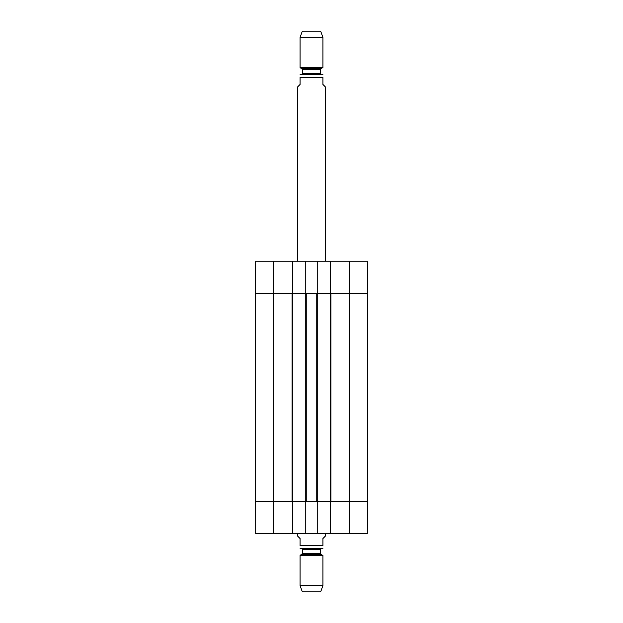 <?xml version="1.0" encoding="UTF-8"?>
<svg xmlns="http://www.w3.org/2000/svg" width="623" height="623" viewBox="0 0 623 623"><rect width="100%" height="100%" fill="white"/><g stroke="black" fill="none" stroke-linecap="round" stroke-linejoin="round"><path stroke-width="0.93" d="M273.738 533.49L255.71 533.49L255.43 293.417L292.047 293.417L292.047 501.219L255.43 501.219L273.738 501.219L273.738 533.49L292.506 533.49L292.506 261.154L305.776 261.154L305.776 533.49L317.224 533.49L317.224 261.154L305.776 261.154M292.623 293.417L305.667 293.417M306.236 293.417L316.764 293.417L316.764 501.219L306.236 501.219L306.236 293.417M317.333 293.417L330.377 293.417L330.494 533.49L367.29 533.49L367.57 501.219L349.262 501.219L367.57 501.219L367.57 293.417L367.57 501.219M317.224 261.154L330.494 261.154L330.377 293.417M330.494 293.417L349.262 293.417L349.262 501.219L330.953 501.219L330.953 293.417L367.57 293.417L367.29 261.154L330.494 261.154M330.377 501.219L317.333 501.219M305.667 501.219L292.623 501.219M297.771 533.49L297.771 536.239L300.06 538.529L300.06 545.623C300.06 549.642 300.06 549.642 300.06 545.623L322.94 545.623C322.94 549.642 322.94 549.642 322.94 545.623L322.94 538.529L325.229 536.239L325.229 533.49M322.94 548.326L300.06 548.326M300.06 585.565L302.342 591.85L320.658 591.85L322.94 585.565L322.94 555.475L300.06 555.475L300.06 585.565L322.94 585.565M301.548 548.365L302.459 549.284L302.459 553.559L300.06 555.475M325.229 261.154L325.229 86.761L322.94 84.471L322.94 77.377C322.94 73.358 322.94 73.358 322.94 77.377L300.06 77.377L300.06 84.471L297.771 86.761L297.771 261.154M300.06 77.377C300.06 73.358 300.06 73.358 300.06 77.377M322.94 74.674L300.06 74.674M322.94 37.435L320.658 31.15L302.342 31.15L300.06 37.435L300.06 67.525L322.94 67.525L322.94 37.435L300.06 37.435M301.999 68.647L321.001 68.647L320.541 69.441L302.459 69.441L300.06 67.525M302.459 69.441L302.459 73.716L301.548 74.635M292.506 501.219L273.738 501.219L273.738 293.417L292.506 293.417M317.224 501.219L305.776 501.219M349.262 533.49L349.262 501.219L330.494 501.219M330.494 533.49L317.224 533.49M305.776 533.49L292.506 533.49M255.43 293.417L273.738 293.417L273.738 261.154L255.71 261.154L255.43 293.417M349.262 261.154L349.262 293.417L367.57 293.417M305.776 293.417L317.224 293.417M292.506 261.154L273.738 261.154M301.999 554.353L321.001 554.353L322.94 555.475M302.459 553.559L320.541 553.559L321.001 554.353M302.459 549.284L320.541 549.284L321.452 548.365M320.541 69.441L320.541 73.716L302.459 73.716M320.541 553.559L320.541 549.284M321.001 68.647L322.94 67.525M320.541 73.716L321.452 74.635"/></g></svg>
